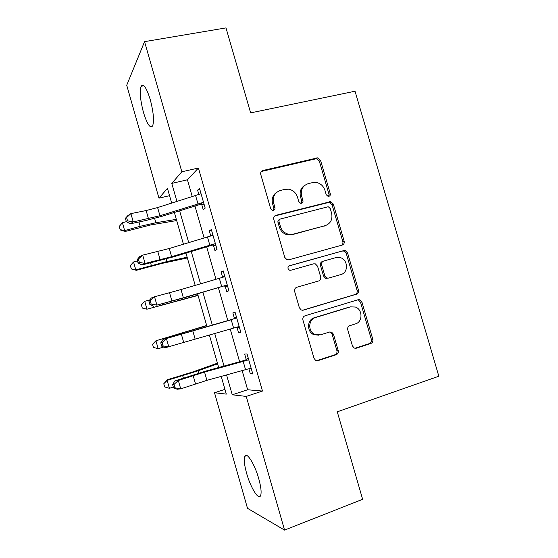 <?xml version="1.0" encoding="UTF-8"?>
<svg xmlns="http://www.w3.org/2000/svg" width="558" height="558" viewBox="0 0 558 558"><rect width="100%" height="100%" fill="white"/><g stroke="black" fill="none" stroke-linecap="round" stroke-linejoin="round"><path stroke-width="0.84" d="M328.871 196.346C330.071 195.9 330.531 195 330.266 193.64L320.55 160.362L317.6 157.858L262.888 170.504C261.088 171.132 260.377 172.436 260.753 174.431L270.651 208.615L272.478 210.345L273.448 210.331C274.703 209.864 275.199 208.936 274.927 207.541L273.65 203.119C272.444 196.737 274.689 192.517 280.402 190.459L284.929 189.35L288.688 189.204C293.062 190.111 295.998 192.768 297.498 197.176L298.767 201.55L300.623 203.279L301.501 203.251C302.729 202.798 303.203 201.884 302.938 200.503L301.669 196.137C300.462 189.839 302.638 185.681 308.204 183.666L312.626 182.585L316.037 182.41C320.438 183.233 323.403 185.877 324.937 190.341L326.193 194.658L328.076 196.381L328.871 196.346M328.627 196.388L329.011 194.324L319.336 161.185L316.393 158.688L261.29 171.501M273.427 210.331L273.866 208.19L272.59 203.789L273.65 203.119M301.362 203.279L301.773 201.173L300.511 196.828L301.669 196.137M246.615 473.296C244.327 465.009 243.713 459.353 244.767 456.339C246.538 451.262 254.636 463.879 258.738 478.645C261.039 487.022 261.66 492.686 260.6 495.63C258.633 500.735 250.507 487.427 246.615 473.296M143.511 112.556C140.316 100.426 139.514 91.665 141.097 86.281C143.42 83.191 146.468 87.62 150.242 99.561C153.457 111.921 154.266 120.688 152.662 125.864C150.255 128.835 147.207 124.399 143.511 112.556M352.447 345.953L354.253 348.087L356.297 348.206L370.882 343.477C372.563 342.717 373.211 341.35 372.821 339.376L361.912 302.017L359.861 299.772L358.117 299.73L304.989 315.807C303.21 316.56 302.513 317.948 302.903 319.971L314.021 358.362L315.702 360.447L317.976 360.642L336.188 354.728C337.925 353.953 338.601 352.558 338.211 350.55L333.489 334.291L331.633 332.122L329.59 332.003L320.571 334.828L314.893 334.444C307.716 331.564 308.218 319.35 315.556 317.53L350.515 306.872L355.341 307.026C362.77 309.341 362.895 321.973 355.474 323.891L349.733 325.691C348.025 326.437 347.362 327.804 347.746 329.799L352.447 345.953M169.548 195.67L158.967 198.16L126.729 85.241L144.55 41.648L225.99 27.9L250.626 112.883L355.021 91.226L438.839 376.225L337.276 411.811L362.637 499.305L284.552 530.1L247.508 508.331L214.509 392.741L226.283 394.108L221.226 376.42M144.55 41.648L181.845 171.78L171.773 183.401L176.949 201.501M242.165 370.672L247.64 389.763L262.483 391.053L198.411 168.028L181.845 171.78M262.483 391.053L246.238 396.417L284.552 530.1M342.166 245.095C343.868 244.418 344.523 243.1 344.14 241.147L333.314 204.068L330.671 201.626L275.875 215.325C274.083 215.995 273.378 217.327 273.755 219.329L284.789 257.426L287.035 259.777L288.765 259.819L342.166 245.095M347.585 252.948L358.452 290.167C358.843 292.134 358.187 293.473 356.499 294.192L303.343 310.136L301.313 310.018L299.374 307.8L294.631 291.416C294.247 289.4 294.945 288.026 296.73 287.3L318.639 280.967C320.383 280.255 321.059 278.902 320.676 276.914L317.565 266.201L315.326 263.864L313.659 263.836L290.802 270.253L289.546 270.212C287.454 268.649 287.433 267.156 289.49 265.727L343.777 250.605L345.256 250.605L347.585 252.948L346.26 253.409L357.085 290.481L358.452 290.167M198.411 168.028L187.432 179.795L192.273 196.688M194.958 206.035L204.095 237.91M206.655 246.831L215.953 279.251M218.387 287.754L227.804 320.585M230.224 329.039L239.605 361.737M204.235 204.8L201.696 204.409L203.224 209.731L205.184 208.113L199.513 188.353L197.609 190.173L198.906 194.686M215.946 245.59L213.421 245.241L214.949 250.584L217.027 249.377L211.343 229.554L209.32 230.956L210.743 235.929M227.692 286.512L225.174 286.198L226.708 291.555L228.913 290.767L223.207 270.881L221.059 271.872L222.593 277.221L224.574 275.659M239.48 327.56L236.969 327.288L238.51 332.659L240.833 332.282L235.106 312.341L232.839 312.912L234.381 318.276L236.355 316.672M248.875 368.789L250.34 373.888L252.795 373.937L247.048 353.925L244.655 354.079L246.204 359.464L248.164 357.811M224.93 389.372L214.509 392.741M171.69 203.154L167.463 188.367L158.967 198.16M218.68 367.52L209.376 334.96M206.969 326.542L197.616 293.843M195.195 285.375L185.967 253.088M183.429 244.202L174.347 212.459M226.576 374.948L232.254 394.799L246.238 396.417M179.613 210.819L188.709 242.591M191.255 251.491L200.503 283.813M202.924 292.287L212.291 325.021M214.704 333.447L224.03 366.041M187.432 179.795L171.773 183.401M247.64 389.763L232.254 394.799M197.609 190.173L199.876 189.636M209.32 230.956L211.58 230.384M221.059 271.872L223.312 271.258M238.51 332.659L240.749 331.982M250.34 373.888L252.572 373.169M305.031 185.151C300.86 187.732 299.353 191.624 300.511 196.828M276.956 192.112C272.897 194.798 271.439 198.69 272.59 203.789M341.615 245.241C342.779 244.383 343.184 243.183 342.828 241.649L332.045 204.716L329.408 202.282L274.627 215.995M330.252 208.566L328.425 206.865L327.574 206.892L280.534 218.973C279.279 219.44 278.791 220.375 279.056 221.77L280.409 226.443C281.72 230.44 284.315 233.014 288.186 234.179L293.083 234.179L325.188 225.676C330.678 223.556 332.812 219.371 331.585 213.128L330.252 208.566M279.628 219.475L279.446 219.58C278.198 220.04 277.71 220.975 277.975 222.37L279.056 221.77M325.963 225.432L291.953 234.723L287.07 234.723C283.213 233.565 280.632 230.998 279.321 227.015L277.975 222.37M302.541 310.262L355.132 294.484C356.82 293.773 357.469 292.441 357.085 290.481M288.904 265.992L343.777 250.605M340.924 274.529C348.743 272.695 348.08 259.379 340.108 257.58L335.986 257.573L323.738 261.011C322.001 261.702 321.324 263.041 321.708 265.029L324.819 275.722L326.981 278.024L328.697 278.058L340.924 274.529M323.417 261.116L322.489 261.437C320.759 262.134 320.09 263.467 320.466 265.441L321.708 265.029M328.697 278.058L325.719 278.386L323.563 276.091L320.466 265.441M346.26 253.409L343.937 251.072L342.466 251.072M318.472 335.177L313.666 334.584C306.516 331.717 307.019 319.553 314.328 317.739L349.168 307.116M316.526 360.733L334.884 354.79C336.614 354.016 337.283 352.628 336.899 350.626L332.191 334.43L330.343 332.268L329.478 332.038M356.297 348.206L354.916 348.29L369.459 343.575C371.133 342.821 371.781 341.461 371.391 339.487L360.531 302.283L358.48 300.044L357.594 299.883M176.67 220.57L151.085 224.853L125.32 231.444L120.34 229.987L119.161 226.506L122.418 222.747L126.394 221.652M122.418 222.747L124.643 230.58L140.184 226.304L155.863 222.747L176.321 219.357M120.054 229.631L124.643 230.58L125.32 231.444M159.951 215.744L133.257 221.91L130.209 223.814L145.317 220.647L162.371 216.19L200.615 204.284L202.568 202.582L159.951 215.744L157.614 207.569L146.133 210.54L130.907 213.616L133.257 221.91L127.538 220.849L126.596 217.529L125.397 218.311L126.331 221.617L127.538 220.849M201.696 204.409L200.615 204.284M202.568 202.582L203.642 202.735L201.054 193.724L157.614 207.569M125.397 218.311L127.873 215.59L130.907 213.616L126.596 217.529M126.331 221.617L130.209 223.814M187.355 257.949L162.064 263.39L136.347 270.309L131.402 268.977L130.265 265.643L133.55 261.974L137.484 260.879M133.55 261.974L135.782 269.835L166.926 261.549L187.146 257.217M131.158 268.782L136.347 270.309M198.069 295.433L146.956 309.202L198.006 295.189M144.717 301.32L146.956 309.202L142.297 308.051L141.404 304.905L144.717 301.32L149.942 299.834M206.669 325.495L155.919 340.785L206.711 325.649M158.165 348.694L153.464 347.432L152.571 344.279L155.919 340.785L158.165 348.694L163.822 347.041M211.642 235.685L212.835 234.772M171.634 256.701L145.066 263.453L141.906 264.973L173.936 256.729L212.333 245.122L214.418 243.839L171.634 256.701L169.297 248.498L142.702 255.132L145.066 263.453L139.34 262.393L138.391 259.065L137.149 259.693L138.091 263.006L139.34 262.393M213.421 245.241L212.333 245.122M214.418 243.839L215.479 243.979L212.884 234.939L212.04 235.581L169.297 248.498M137.149 259.693L139.563 256.729L142.702 255.132L138.391 259.065M138.091 263.006L141.906 264.973M183.359 297.791L156.91 305.121L185.542 297.386L226.297 285.229L183.359 297.791L181.008 289.56L154.538 296.779L156.91 305.121L151.176 304.061L150.228 300.727L148.937 301.201L149.879 304.529L151.176 304.061M225.174 286.198L224.093 286.087M226.297 285.229L227.364 285.354L224.755 276.287L223.918 276.942L181.008 289.56M148.937 301.201L151.288 298L154.538 296.779L150.228 300.727M149.879 304.529L153.638 306.265M233.607 328.083L231.221 319.762L236.662 317.76L239.277 326.855L238.217 326.744L165.405 347.69L161.708 346.183L163.048 345.869L162.099 342.521L160.76 342.842L161.708 346.183M231.221 319.762L166.417 338.553L168.795 346.923L163.048 345.869M162.099 342.521L166.417 338.553L163.048 339.397L233.523 318.953L234.381 318.276M236.969 327.288L236.529 327.239M235.825 318.43L233.523 318.953M163.048 339.397L160.76 342.842M217.439 363.167L192.97 371.893L167.407 379.726L167.156 380.368L198.076 370.805L217.627 363.816M163.773 383.771L167.156 380.368L169.409 388.298L164.673 386.931L163.773 383.771L167.407 379.726M169.409 388.298L173.336 387.133M251.302 368.733L249.586 368.573M245.562 369.738L243.169 361.396L247.773 360.05L248.61 359.359L251.233 368.489L250.172 368.392L206.913 380.347L180.715 388.863L177.207 389.24L173.573 387.963L174.961 387.803L174.005 384.448L172.624 384.615L173.573 387.963M243.169 361.396L204.549 372.067L178.33 380.465L180.715 388.863L174.961 387.803M174.005 384.448L178.33 380.465L174.842 380.919L206.516 370.882L245.346 360.147L246.204 359.464M247.773 360.05L245.346 360.147M174.842 380.919L172.624 384.615M329.011 194.324L330.266 193.64M273.866 208.19L274.927 207.541M301.773 201.173L302.938 200.503M330.824 202.91L330.72 202.554M261.876 171.299L262.888 170.504M315.521 158.751L316.721 157.921M319.336 161.185L320.55 160.362M274.808 215.946L275.875 215.325M328.237 202.331L329.492 201.668M332.045 204.716L333.314 204.068M342.828 241.649L344.14 241.147M279.321 227.015L280.409 226.443M291.953 234.723L293.083 234.179M323.94 226.241L325.188 225.676M355.132 294.484L356.499 294.192M302.813 310.241L303.343 310.136M323.563 276.091L324.819 275.722M314.328 317.739L315.556 317.53M332.191 334.43L333.489 334.291M336.899 350.626L338.211 350.55M334.884 354.79L336.188 354.728M316.735 360.677L317.976 360.642M360.531 302.283L361.912 302.017M371.391 339.487L372.821 339.376M369.459 343.575L370.882 343.477M138.956 221.979L140.184 226.304M154.636 218.422L155.863 222.747M148.47 218.736L146.133 210.54M197.978 203.879L195.614 195.642M150.59 262.881L151.323 265.475M166.193 258.961L166.926 261.549M162.259 303.915L162.497 304.759M177.779 299.625L178.023 300.469M171.466 336.272L171.62 336.83M186.923 331.682L187.083 332.24M160.174 259.819L157.83 251.595M209.815 245.15L207.443 236.885M171.913 301.034L169.562 292.783M221.693 286.554L219.315 278.261M195.119 339.006L192.761 330.748M183.687 342.368L181.329 334.096M182.696 375.764L183.359 378.087M198.076 370.805L198.739 373.128M206.913 380.347L204.549 372.067M195.495 383.841L193.131 375.534M244.767 456.339L246.978 455.551M141.097 86.281L143.88 85.758M316.393 158.688L317.6 157.858M329.408 202.282L330.671 201.626M287.07 234.723L288.186 234.179M325.719 278.386L326.981 278.024M343.937 251.072L345.256 250.605M313.666 334.584L314.893 334.444M330.343 332.268L331.633 332.122M358.48 300.044L359.861 299.772"/></g></svg>
